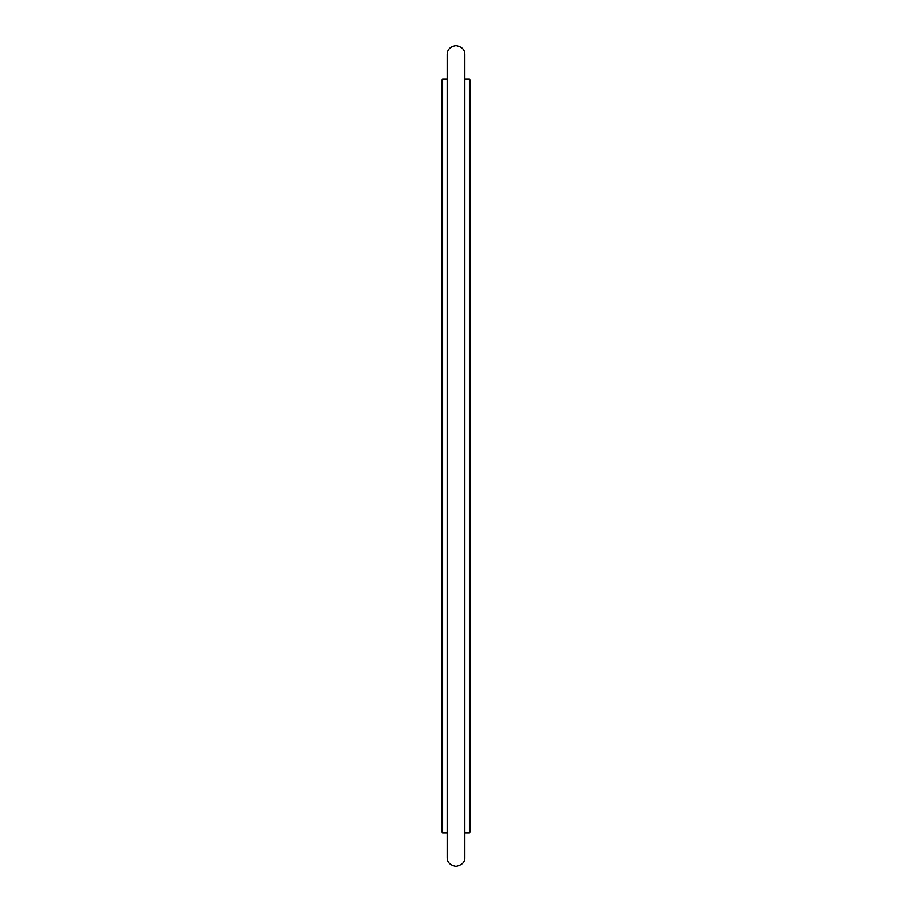 <?xml version="1.0" encoding="UTF-8"?>
<svg xmlns="http://www.w3.org/2000/svg" width="912" height="912" viewBox="0 0 912 912"><rect width="100%" height="100%" fill="white"/><g stroke="black" fill="none" stroke-linecap="round" stroke-linejoin="round"><path stroke-width="1.37" d="M469.441 79.207L469.441 832.793L470.147 832.086L470.147 79.914L469.441 79.207L464.846 79.207M442.559 79.207L442.559 832.793L447.154 832.793L447.154 857.554C447.108 862.319 450.061 865.26 456 866.4C462.122 865.055 465.074 862.102 464.846 857.554L464.846 54.446C464.892 49.681 461.939 46.74 456 45.6C450.243 46.523 447.29 49.476 447.154 54.446L447.154 79.207L442.559 79.207L441.853 79.914L441.853 832.086L442.559 832.793M469.441 832.793L464.846 832.793M447.154 857.554L447.154 54.446"/></g></svg>
